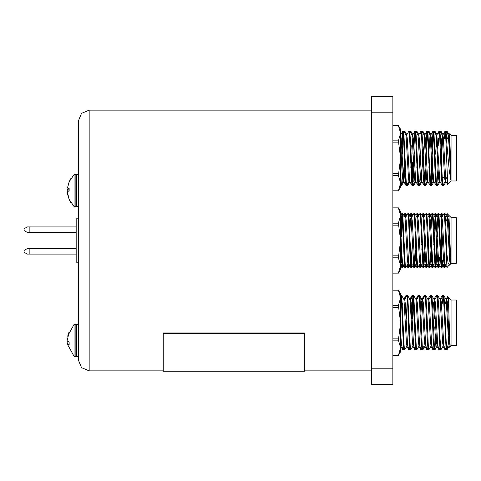 <?xml version="1.0" encoding="UTF-8"?>
<svg xmlns="http://www.w3.org/2000/svg" width="481" height="481" viewBox="0 0 481 481"><rect width="100%" height="100%" fill="white"/><g stroke="black" fill="none" stroke-linecap="round" stroke-linejoin="round"><path stroke-width="0.72" d="M392.851 112.764L371.482 112.764L371.482 96.483L392.851 96.483L392.851 384.517L371.482 384.517L371.482 368.236L392.851 368.236M76.154 232.359L27.225 232.359L29.173 232.359L29.173 226.93L27.225 226.93L76.154 226.93M27.225 232.359L24.05 230.525L24.05 228.764L27.225 226.93M27.345 254.07L76.154 254.07M27.453 254.07L29.173 254.07L27.477 254.07L29.173 254.07L27.477 254.07L29.173 254.07L27.477 254.07L29.173 254.07L29.173 248.641L27.477 248.641L76.154 248.641M78.325 262.211L76.154 262.211L76.154 218.789L78.325 218.789M78.325 192.496L78.325 188.642M78.325 178.83L78.325 202.309L78.325 178.83M78.325 354.028L78.325 326.695M89.177 370.839L81.499 367.658L78.325 359.986L78.325 121.014L81.499 113.342L89.177 110.161L89.177 370.839L163.245 370.839M371.482 112.764L371.482 368.236M304.617 333.261L304.617 332.954L163.245 332.954L163.245 371.272L304.617 371.272L304.617 333.261L163.245 333.261M27.225 254.07L24.05 252.236L24.05 250.475L27.225 248.641M450.198 263.72L447.059 267.478L444.829 263.666L442.376 220.394L441.877 217.28L441.149 217.28M448.454 220.959L444.883 220.959L444.354 214.111M441.865 260.041L441.071 267.592L438.107 213.366L436.946 231.114L438.053 213.408L435.816 217.28M437.007 249.886L435.894 267.592L435.089 267.634L436.447 244.516L435.594 263.997L435.04 267.592L432.575 217.003L432.022 213.408L430.916 231.114M423.833 267.592L426.076 263.72L423.833 267.592L424.945 249.886L423.833 267.592L423.027 267.634L424.386 244.516L423.533 263.997L422.979 267.592L420.514 217.003L420.015 213.366L417.724 217.28M416.949 267.592L414.676 263.666L412.223 220.394L411.664 217.334L413.985 213.366L414.484 217.003L415.993 254.07L416.949 267.592L417.376 265.512L417.213 266.895M404.034 236.484L403.282 236.484L401.924 213.366L400.763 231.114M444.865 213.372L444.51 215.488M435.089 267.634L435.786 267.586M435.63 266.889L434.487 244.516L433.73 244.516M433.435 236.484L434.187 236.484L433.988 231.114M423.767 267.634L423.118 261.514M420.045 263.72L417.718 267.61M414.706 263.72L413.985 263.72L414.363 261.904L414.045 263.666L411.724 267.634L410.365 244.516L409.608 244.516M409.313 236.484L410.065 236.484L409.71 226.93L408.76 213.408L408.333 215.488M407.984 263.72L405.693 267.634L405.188 264.003L402.729 213.408L402.176 216.997L401.316 236.484L402.675 213.366L401.924 213.366L402.675 213.366M400.823 249.886L400.607 255.664L400.823 249.886M456.95 260.041L456.95 262.65L456.301 263.299L456.301 217.701L456.95 218.35L456.95 262.65L456.95 220.959M444.51 261.904L444.137 263.72L443.632 260.606L441.179 217.334L438.858 213.366L437.5 236.484M434.205 226.286L433.754 236.484L435.089 217.28M430.976 249.886L429.864 267.592L432.136 263.666L432.449 261.904L432.076 263.72L431.571 260.606L430.742 244.516M426.425 261.904L426.046 263.72L425.541 260.606L424.711 244.516M415.897 231.114L415.668 236.484L415.897 231.114M413.87 263.534L413.654 262.301M400.42 213.366L398.4 207.834L400.607 211.652L400.607 269.348L398.4 273.166L400.607 265.482L398.4 257.816L400.607 240.5L398.4 223.184L400.607 215.518L398.4 207.852L392.851 207.852M398.4 225.168L392.851 225.168M392.851 223.184L398.4 223.184M398.4 257.816L392.851 257.816M392.851 255.832L398.4 255.832M392.851 273.148L398.4 273.148M400.607 265.482L400.607 267.634M400.607 215.518L400.607 240.5M447.847 217.334L448.971 215.434L451.028 217.49L451.028 263.51L449.915 252.11L448.406 220.394L447.907 217.28L447.354 220.959M450.45 260.991L449.994 263.299M449.41 265.079L448.064 262.848L446.897 254.07L445.893 226.93L444.937 213.408L444.143 220.959M448.971 215.434L450.817 263.57M444.829 263.666L447.029 267.466L446.903 254.094M446.903 266.654L444.636 217.003L444.137 213.366L441.847 217.28M429.437 265.512L429.01 267.592L428.054 254.07L426.545 217.003L426.046 213.366L423.755 217.28M411.345 265.512L410.918 267.592L409.962 254.07L408.459 216.997L407.954 213.366L405.663 217.28M405.315 265.512L404.888 267.592L403.932 254.07L402.928 226.93L401.924 213.366M442.616 260.041L441.925 267.592L441.372 263.997L438.912 213.408M435.846 267.634L434.836 254.07L433.832 226.93L432.882 213.408L432.449 215.488M429.864 267.592L429.311 263.997L427.801 226.93L426.851 213.408L426.425 215.488M423.027 267.634L423.785 267.634L422.781 254.07L421.771 226.93L420.821 213.408L420.394 215.488M417.755 267.634L416.997 267.634L417.755 267.634L416.75 254.07L415.74 226.93L414.79 213.408L414.363 215.488M413.083 244.516L412.884 249.886M411.724 267.634L410.966 267.634L411.724 267.634L411.219 264.003L408.76 213.408L411.027 217.334L413.48 260.606L413.985 263.72L414.736 263.72L415.241 260.606L416.071 244.516M451.028 217.701L456.301 217.701L456.95 218.35M440.301 258.592L441.756 260.041L441.756 222.072M439.706 223.01L439.58 239.688M439.58 257.563L438.858 263.72M441.071 267.592L438.798 263.666L435.846 217.28L434.511 236.484M434.163 244.516L433.928 249.886M435.04 267.592L432.768 263.666L430.315 220.394L429.816 217.28L429.088 217.28M428.132 244.516L427.898 249.886M429.01 267.592L426.737 263.666L424.284 220.394L423.785 217.28L423.058 217.28M422.102 244.516L421.867 249.886M422.979 267.592L420.707 263.666L418.254 220.394L417.755 217.28L417.027 217.28M411.664 217.334L411.345 219.095M410.04 244.516L409.806 249.886M410.918 267.592L408.646 263.666L406.192 220.394L405.693 217.28L404.966 217.28M404.01 244.516L403.781 249.886M404.888 267.592L402.615 263.666L401.671 252.11L400.607 227.525M450.817 263.72L450.168 263.72L449.663 260.606L447.21 217.334L444.937 213.408M447.15 217.28L446.602 220.959M444.197 263.666L441.925 267.592L444.137 263.72L444.859 263.72L444.137 263.72M438.828 263.72L438.107 263.72L437.602 260.606L435.149 217.334L432.882 213.408M432.828 263.72L432.076 263.72L431.571 260.606L429.118 217.334L426.851 213.408M427.958 231.114L427.723 236.484M426.767 263.72L426.046 263.72L425.541 260.606L423.088 217.334L420.821 213.408M421.927 231.114L421.699 236.484M420.737 263.72L420.015 263.72L419.51 260.606L417.057 217.334L414.79 213.408M411.694 217.28L410.966 217.28L410.467 220.394L409.638 236.484M408.676 263.72L407.954 263.72L407.449 260.606L404.996 217.334L402.729 213.408M403.836 231.114L403.607 236.484M402.645 263.72L401.924 263.72L401.419 260.606L400.607 244.883M415.343 236.484L416.095 236.484M421.374 236.484L422.126 236.484M427.405 236.484L428.156 236.484M436.423 236.484L437.175 236.484M398.4 290.163L400.607 293.963L400.607 351.653L398.4 355.477L400.607 347.787L398.4 340.127L400.607 322.811L398.4 305.495L400.607 297.829L398.4 290.163L392.851 290.163M398.4 307.479L392.851 307.479M392.851 305.495L398.4 305.495M398.4 340.127L392.851 340.127M392.851 338.137L398.4 338.137M392.851 355.453L398.4 355.453M400.42 349.946L399.988 351.761M400.018 293.963L400.42 295.671M400.607 297.829L400.607 347.787M439.363 322.919L439.55 327.91M448.334 297.108L451.028 299.795L451.028 345.821L450.21 346.585L449.717 338.732L448.334 297.108L447.889 303.27L443.873 303.27M446.903 342.346L446.903 349.946L446.398 346.308L444.889 309.241L443.933 295.719L443.506 297.793M448.502 342.346L447.017 349.783L446.097 349.897L443.632 299.308L443.079 295.719L442.388 303.27M446.891 342.346L446.146 349.946M440.903 341.498L440.067 349.897L437.103 295.671L434.812 299.591L434.115 299.591M434.463 347.823L434.036 349.897L433.08 336.375L431.571 299.308L431.072 295.671L428.781 299.591M428.433 347.823L428.006 349.897L427.05 336.375L425.541 299.308L425.042 295.671L422.721 299.639L422.402 301.407M422.402 347.823L421.975 349.897L421.019 336.375L419.51 299.308L419.011 295.671L416.72 299.591M416.372 347.823L415.945 349.897L414.989 336.375L413.48 299.308L412.926 295.719L411.82 313.426M410.341 347.823L409.914 349.897L408.958 336.375L407.449 299.308L406.95 295.671L404.659 299.591M404.311 347.823L403.884 349.897L402.928 336.375L401.419 299.308L400.92 295.671L400.607 297.168M443.68 342.346L443.187 345.977L440.867 349.946L439.862 336.375L438.858 309.241L437.902 295.719L437.476 297.793M435.996 332.191L434.89 349.897L434.337 346.308L432.828 309.241L431.872 295.719L431.445 297.793M431.096 346.025L428.811 349.946L428.306 346.308L426.797 309.241L425.841 295.719L425.414 297.793M424.14 326.827L423.935 332.191M425.414 344.21L425.102 345.977L422.781 349.946L422.276 346.308L420.767 309.241L419.811 295.719L419.384 297.793M419.041 346.025L416.75 349.946L416.245 346.308L413.786 295.719L413.233 299.308L412.373 318.795M413.011 346.025L410.72 349.946L410.215 346.308L407.756 295.719L407.203 299.308L406.343 318.795M406.98 346.025L404.689 349.946L404.184 346.308L401.725 295.719L400.607 310.9M451.028 345.605L456.301 345.605L456.301 300.012L456.95 300.661L456.95 344.955L456.95 303.27M441.756 308.622L441.756 303.27M439.58 328.776L439.58 340.175L440.043 340.632M450.21 346.585L448.911 334.415L447.402 302.699L446.897 299.591L446.35 303.27M446.097 349.897L443.825 345.977L441.372 302.699L440.867 299.591L440.145 299.591M439.189 326.827L438.955 332.191M440.067 349.897L437.794 345.977L435.341 302.699L434.836 299.591M433.159 326.827L432.924 332.191M434.036 349.897L431.764 345.977L429.311 302.699L428.811 299.591L428.084 299.591M427.128 326.827L426.894 332.191M428.006 349.897L425.733 345.977L423.28 302.699L422.721 299.639M421.097 326.827L420.863 332.191M421.975 349.897L419.703 345.977L417.249 302.699L416.75 299.591L416.023 299.591M415.067 326.827L414.832 332.191M415.945 349.897L413.672 345.977L411.219 302.699L410.72 299.591L410.341 301.407M409.036 326.827L408.802 332.191M409.914 349.897L407.641 345.977L405.188 302.699L404.689 299.591L403.962 299.591M403.006 326.827L402.771 332.191M403.884 349.897L401.611 345.977L400.607 332.996M449.711 342.346L449.537 344.21M449.885 346.025L449.164 346.025L448.659 342.917L446.206 299.639L445.598 303.27M443.187 345.977L442.628 342.917L440.175 299.639L437.902 295.719M439.015 313.426L438.78 318.795M437.476 344.21L437.103 346.025L436.598 342.917L434.145 299.639L431.872 295.719M432.984 313.426L432.75 318.795M431.794 346.025L431.072 346.025L430.567 342.917L428.114 299.639L425.841 295.719M426.954 313.426L426.719 318.795M425.102 345.977L424.537 342.917L422.084 299.639L421.524 302.699L420.689 318.795M419.733 346.025L419.011 346.025L418.506 342.917L416.053 299.639L413.786 295.719M414.893 313.426L414.658 318.795M413.702 346.025L412.981 346.025L412.476 342.917L410.022 299.639L407.756 295.719M408.862 313.426L408.628 318.795M407.672 346.025L406.95 346.025L406.445 342.917L403.992 299.639L401.725 295.719M402.831 313.426L402.597 318.795M401.298 344.21L400.92 346.025L400.607 344.745M446.019 299.32L447.661 296.482L447.877 297.847M449.404 346.025L449.609 347.234M445.418 348.731L445.087 349.897L444.739 347.559M442.406 296.885L442.075 295.719L439.989 299.32M439.387 348.731L439.057 349.897L438.708 347.559M436.375 296.885L436.045 295.719L433.958 299.32M433.357 348.731L433.032 349.897L432.678 347.559M430.345 296.885L430.014 295.719L427.928 299.32M427.326 348.731L427.002 349.897L426.647 347.559M424.314 296.885L423.983 295.719L423.635 298.058M421.302 348.731L420.971 349.897L420.616 347.559M418.284 296.885L417.953 295.719L417.604 298.058M415.271 348.731L414.941 349.897L414.586 347.559M412.253 296.885L411.922 295.719L411.574 298.058M409.241 348.731L408.91 349.897L408.555 347.559M406.223 296.885L405.892 295.719L405.543 298.058M403.21 348.731L402.88 349.897L402.525 347.559M446.639 342.346L446.019 349.681M446.001 349.741L445.677 349.17M442.989 295.875L442.658 296.446M440.59 348.731L439.862 349.946L439.646 349.17M436.958 295.875L436.628 296.446M433.958 349.771L433.615 349.17M430.928 295.875L430.441 297.793M427.928 349.771L427.585 349.17M424.897 295.875L424.567 296.446M421.897 349.771L421.554 349.17M418.867 295.875L418.536 296.446M415.867 349.771L415.524 349.17M414.087 318.795L412.854 295.935M412.836 295.875L412.506 296.446M411.682 310.305L411.369 318.795M410.215 346.308L409.836 349.681M409.824 349.741L409.493 349.17M406.806 295.875L406.475 296.446M403.806 349.771L403.463 349.17M448.214 345.977L448.851 345.977M421.019 299.591L421.771 299.591L423.983 295.719M436.153 345.977L435.594 342.917L434.764 326.827M434.415 318.795L433.585 302.699M409.018 299.639L409.71 299.591M402.405 302.982L401.966 310.305M449.278 215.741L447.059 213.522L447.414 218.194M446.019 215.278L447.059 213.522M444.66 263.72L444.137 267.634L443.674 264.562M441.642 217.28L441.119 213.366L439.989 215.278M438.48 265.512L438.053 267.592L437.644 264.562M435.612 217.28L435.089 213.366L433.958 215.278M432.449 265.512L432.022 267.592L431.613 264.562M429.581 217.28L429.058 213.366L427.928 215.278M426.425 265.512L425.992 267.592L425.583 264.562M423.551 217.28L423.027 213.366L422.571 216.438M420.394 265.512L419.961 267.592L419.552 264.562M417.52 217.28L416.997 213.366L415.867 215.278M414.363 265.512L413.931 267.592L412.981 254.07L412.626 244.516L413.401 244.516M411.489 217.28L410.966 213.366L410.509 216.438M408.477 263.72L407.954 267.634L407.497 264.562M405.459 217.28L404.936 213.366L404.479 216.438M402.447 263.72L401.924 267.634L401.467 264.562M400.793 250.673L400.607 245.623M445.346 264.562L444.889 267.634L444.33 263.197M442.334 216.438L441.925 213.408L441.498 215.488M439.989 265.722L438.858 267.634L438.299 263.197M436.303 216.438L435.846 213.366L435.323 217.28M433.958 265.722L432.828 267.634L432.329 263.997L431.469 244.516M430.273 216.438L429.864 213.408L429.437 215.488M427.928 265.722L426.797 267.634L426.274 263.72M424.242 216.438L423.785 213.366L423.262 217.28M421.897 265.722L420.767 267.634L420.244 263.72M418.211 216.438L417.803 213.408L417.376 215.488M415.199 264.562L414.736 267.634L414.177 263.197M412.181 216.438L411.724 213.366L411.201 217.28M409.169 264.562L408.706 267.634L408.183 263.72M406.15 216.438L405.742 213.408L405.315 215.488M403.806 265.722L402.675 267.634L402.176 264.003L401.316 244.516M445.442 220.959L444.889 217.28L444.51 219.095M436.976 249.206L436.946 249.886M435.846 263.72L435.648 263.197M434.163 236.484L433.958 231.794M431.15 244.516L430.916 249.886M424.915 249.206L424.885 249.886M424.242 264.562L423.725 263.666L422.45 244.516L421.669 244.516M413.059 244.516L412.854 249.206M412.181 264.562L411.664 263.666L410.389 244.516M410.04 236.484L408.706 217.28M403.138 216.438L402.615 217.334L401.346 236.484M400.998 244.516L400.793 249.206M444.684 220.959L444.197 217.334M438.299 217.803L435.894 213.408M437.007 231.114L436.976 231.794M435.816 263.72L435.089 263.72L434.59 260.606L433.958 249.206M429.786 263.72L429.058 263.72L428.559 260.606L427.928 249.206M426.238 217.803L426.106 217.334M424.945 231.114L424.711 236.484M423.406 261.904L423.088 263.666M423.027 263.72L421.897 249.206M417.231 263.72L416.498 260.606L415.668 244.516M412.884 231.114L412.854 231.794M412.301 244.516L411.027 263.666L410.467 260.606L409.836 249.206M403.258 236.484L401.984 217.334L401.419 220.394L400.793 231.794M392.851 190.837L398.4 190.837L400.607 183.171L400.607 187.037L398.4 190.861L400.493 184.842M446.903 138.654L446.903 131.054L446.621 132.269M447.871 134.427L447.017 131.217L446.097 131.103L445.4 138.654M446.368 131.83L446.146 131.054M443.35 184.554L443.019 185.125M443.007 185.065L442.628 181.692M440.337 131.83L440.007 131.259M437.319 184.554L436.988 185.125M434.307 131.83L433.958 131.229M432.431 162.205L431.571 181.692L430.958 185.125M428.276 131.83L427.946 131.259M425.258 184.554L424.927 185.125M424.915 185.065L423.683 162.205M423.382 154.173L423.07 145.689M422.246 131.83L421.897 131.229M419.228 184.554L418.897 185.125M416.215 131.83L415.885 131.259M413.197 184.554L412.866 185.125M412.854 185.065L411.622 162.205M410.185 131.83L409.836 131.229M407.166 184.554L406.842 185.125M404.154 131.83L403.806 131.229M401.136 184.554L400.865 185.281L400.607 183.832M446.019 181.68L443.933 185.281L443.602 184.115M441.269 133.441L440.921 131.103L440.59 132.269M439.989 181.68L437.902 185.281L437.572 184.115M435.239 133.441L434.89 131.103L434.559 132.269M433.958 181.68L431.872 185.281L431.541 184.115M429.208 133.441L428.86 131.103L428.529 132.269M426.196 182.942L425.841 185.281L425.517 184.115M423.178 133.441L422.829 131.103L422.498 132.269M420.166 182.942L419.811 185.281L419.486 184.115M419.258 181.692L418.885 174.892M417.147 133.441L416.799 131.103L416.468 132.269M415.867 181.68L413.786 185.281L413.456 184.115M413.233 181.692L412.373 162.205M412.079 154.173L411.76 145.689M411.117 133.441L410.768 131.103L410.437 132.269M408.104 182.942L407.756 185.281L407.425 184.115M405.086 133.441L404.737 131.103L404.407 132.269M402.074 182.942L401.671 185.329L401.172 181.692L400.607 170.1M451.028 180.988L456.301 180.988L456.301 135.395L456.95 136.045L456.95 138.654M446.398 178.301L446.35 177.73M438.822 145.689L438.383 138.366M405.651 170.695L405.212 178.018M421.897 181.187L421.524 178.301M420.346 154.173L419.973 145.689M414.315 154.173L413.943 145.689M403.932 181.409L403.433 178.301M402.254 154.173L401.882 145.689M398.4 125.547L400.607 129.347L400.607 183.171L398.4 175.505L400.607 158.189L398.4 140.873L400.607 133.213L398.4 125.547L392.851 125.547M398.4 142.863L392.851 142.863M392.851 140.873L398.4 140.873M398.4 175.505L392.851 175.505M392.851 173.521L398.4 173.521M400.607 183.171L400.667 185.329L402.988 181.361L401.924 169.799L400.607 140.638M450.246 134.397L451.028 135.179L451.028 181.205L447.697 184.53L446.903 165.001L446.903 144.649L445.947 131.103L445.147 138.654M450.817 167.436L449.41 138.083L448.851 135.023L449.609 133.766L450.817 167.436L450.817 179.798L449.278 170.575L446.903 144.649M446.903 165.001L445.64 134.692L445.087 131.103L444.396 138.654M442.502 183.207L442.075 185.281L441.119 171.759L439.61 134.692L439.111 131.054L436.82 134.975M437.95 148.809L437.752 154.173M436.471 183.207L436.045 185.281L435.089 171.759L433.585 134.692L433.032 131.103L431.92 148.809M431.421 162.205L430.567 181.692L430.014 185.281L427.555 134.692L427.002 131.103L425.889 148.809M424.41 183.207L423.983 185.281L423.027 171.759L421.524 134.692L421.019 131.054L418.729 134.975M419.366 162.205L418.506 181.692L417.953 185.281L415.494 134.698L414.941 131.103L413.828 148.809M413.335 162.205L412.476 181.686L411.922 185.281L409.463 134.698L408.958 131.054L406.667 134.975M406.319 183.207L405.892 185.281L404.936 171.759L403.433 134.698L402.88 131.103L401.767 148.809M445.52 179.593L445.202 181.361L442.881 185.329L442.376 181.692L440.867 144.625L439.917 131.103L439.49 133.177M438.011 167.574L436.898 185.281L436.345 181.692L433.886 131.103L433.333 134.692L432.473 154.173M432.178 162.205L430.82 185.329L430.315 181.692L427.856 131.103L427.302 134.692L426.443 154.173M425.95 167.574L424.837 185.281L424.284 181.692L422.781 144.625L421.825 131.103L421.398 133.177M421.049 181.409L418.759 185.329L418.254 181.692L416.75 144.625L415.794 131.103L415.368 133.177M413.888 167.574L412.776 185.281L412.223 181.686L410.72 144.625L409.764 131.103L409.337 133.177M408.988 181.409L406.698 185.329L406.192 181.686L403.733 131.103L403.18 134.698L402.326 154.173M402.026 162.205L401.827 167.574M456.301 135.395L451.028 135.395L456.301 135.395L456.95 136.045L456.95 180.339L456.301 180.988L456.95 180.339M441.36 177.339L441.756 177.73L441.756 138.654L442.676 138.654M448.851 135.023L448.358 138.654M447.661 184.518L445.833 181.361L443.38 138.083L442.881 134.975L442.123 134.975L439.917 131.103M442.821 135.023L442.328 138.654M442.075 185.281L439.802 181.361L436.85 134.975L435.515 154.173M435.167 162.205L434.932 167.574M433.832 181.409L432.828 169.799L431.319 138.083L430.82 134.975L430.092 134.975M429.136 162.205L428.908 167.574M430.014 185.281L427.741 181.361L425.288 138.083L424.789 134.975L424.062 134.975M424.729 135.023L423.454 154.173M423.106 162.205L422.877 167.574M423.983 185.281L421.711 181.361L419.258 138.083L418.759 134.975L418.031 134.975M417.075 162.205L416.847 167.574M417.953 185.281L415.686 181.361L413.233 138.083L412.728 134.975L412.001 134.975M412.668 135.023L412.349 136.79M411.045 162.205L410.816 167.574M411.922 185.281L409.656 181.361L407.203 138.083L406.698 134.975L405.97 134.975M405.014 162.205L404.184 178.301L403.625 181.361L401.172 138.083L400.607 135.029M450.817 179.798L449.164 146.585L448.214 135.023L447.607 138.654M445.202 181.361L444.636 178.301L442.183 135.023M439.832 181.409L439.111 181.409L438.606 178.301L436.153 135.023L433.886 131.103M434.992 148.809L434.764 154.173M433.459 179.593L433.08 181.409L432.575 178.301L430.122 135.023L427.856 131.103M430.062 134.975L428.733 154.173M427.771 181.409L427.05 181.409L426.545 178.301L424.092 135.023L421.825 131.103M422.931 148.809L422.703 154.173M422.354 162.205L421.019 181.409L420.514 178.301L418.061 135.023L415.794 131.103M416.901 148.809L416.672 154.173M415.368 179.593L415.049 181.361M415.716 181.409L414.989 181.409L414.484 178.301L412.031 135.023L409.764 131.103M410.87 148.809L410.642 154.173M409.686 181.409L408.958 181.409L408.459 178.301L406.006 135.023L403.733 131.103M404.84 148.809L404.611 154.173M404.262 162.205L402.988 181.361M67.803 337.097L67.803 335.744L74.086 324.435L74.086 356.289L76.75 356.728L77.862 356.271L78.325 355.158M67.803 343.626L67.743 340.668M67.803 335.744L69.168 331.758L67.605 339.003L67.917 340.861L69.168 342.46L69.168 344.973L67.917 343.614L67.605 343.65L67.803 344.979L74.086 356.289M67.917 335.263L68.224 335.287M67.605 341.72L68.47 341.684M67.605 343.65L67.917 343.614M69.168 182.071L67.671 187.049M67.803 189.376L67.707 192.147M67.803 195.027L67.671 194.09M67.695 190.103L67.707 188.985M72.655 176.154L74.086 174.639L74.086 206.499L76.75 206.938L77.862 206.475L78.325 205.363M70.857 178.559L69.156 181.734L67.605 187.746L67.917 188.45L69.168 188.083L69.168 190.777L67.917 191.408L67.605 192.737L69.168 199.423L67.641 193.248M69.15 190.35L67.917 189.724L67.899 188.426M67.917 188.45L69.144 188.582M67.917 189.724L69.132 189.851M74.086 324.435L76.75 323.996L76.75 356.728M75.18 323.996L75.18 356.728M69.156 181.734L74.086 174.639L76.75 174.2L76.75 206.938M78.325 175.775L77.862 174.663L75.18 174.2L75.18 206.938M304.617 370.839L371.482 370.839M89.177 110.161L371.482 110.161M404.942 267.634L405.693 267.634L404.942 267.634M429.058 267.634L429.816 267.634L429.058 267.634M441.119 267.634L441.877 267.634L441.119 267.634M407.954 213.366L408.706 213.366L407.954 213.366M413.985 213.366L414.736 213.366L413.985 213.366M420.015 213.366L420.767 213.366L420.015 213.366M426.046 213.366L426.797 213.366L426.046 213.366M432.076 213.366L432.828 213.366L432.076 213.366M438.101 213.366L438.858 213.366L438.101 213.366M444.131 213.366L444.889 213.366L444.131 213.366M401.875 213.408L400.607 215.596L401.875 213.408M432.798 263.72L432.106 263.72M398.4 207.834L392.851 207.834M398.4 273.166L392.851 273.166M451.028 263.299L456.301 263.299M441.756 260.041L444.342 260.041M446.404 260.041L446.903 260.041M432.022 213.408L429.786 217.28M435.846 217.28L435.119 217.28M411.724 217.28L410.966 217.28M438.137 263.72L435.894 267.592M401.954 263.72L400.607 266.047M403.577 244.516L404.335 244.516M415.638 244.516L416.396 244.516M427.699 244.516L428.457 244.516M398.4 290.139L392.851 290.139L398.4 290.139L400.607 293.963M398.4 355.477L392.851 355.477M403.932 349.946L404.689 349.946M409.968 349.946L410.714 349.946M415.993 349.946L416.744 349.946M422.023 349.946L422.775 349.946M428.054 349.946L428.805 349.946M434.084 349.946L434.836 349.946M440.115 349.946L440.867 349.946M400.92 295.671L401.671 295.671M406.95 295.671L407.702 295.671M412.981 295.671L413.732 295.671M419.011 295.671L419.763 295.671M425.042 295.671L425.793 295.671M431.072 295.671L431.824 295.671M437.103 295.671L437.854 295.671M443.133 295.671L443.885 295.671M456.301 300.012L451.028 300.012L456.301 300.012L456.95 300.661M442.58 342.346L443.332 342.346M445.4 342.346L446.158 342.346M456.301 345.605L456.95 344.955M443.079 295.719L440.843 299.591M412.926 295.719L410.66 299.639M400.865 295.719L400.607 296.17M446.873 299.591L448.298 297.12M446.897 299.591L446.176 299.591M443.855 346.025L443.133 346.025M437.824 346.025L437.103 346.025M425.763 346.025L425.042 346.025M422.781 299.591L422.023 299.591M410.72 299.591L409.962 299.591M401.671 346.025L400.92 346.025M449.188 346.025L447.017 349.783M446.206 299.639L443.933 295.719M437.127 346.025L434.89 349.897M422.084 299.639L419.811 295.719M400.98 345.977L400.607 346.621M402.573 326.827L403.331 326.827M408.603 326.827L409.361 326.827M414.634 326.827L415.392 326.827M420.665 326.827L421.422 326.827M423.707 326.827L424.458 326.827M426.695 326.827L427.453 326.827M432.726 326.827L433.477 326.827M438.756 326.827L439.363 326.827M402.278 318.795L403.03 318.795M408.309 318.795L409.06 318.795M411.297 318.795L412.049 318.795M414.339 318.795L415.091 318.795M420.37 318.795L421.122 318.795M426.4 318.795L427.152 318.795M432.431 318.795L433.183 318.795M438.462 318.795L439.213 318.795M451.028 299.795L447.697 296.47M402.928 349.946L403.685 349.946M408.958 349.946L409.716 349.946M414.989 349.946L415.746 349.946M421.019 349.946L421.771 349.946M427.05 349.946L427.801 349.946M433.08 349.946L433.832 349.946M439.111 349.946L439.862 349.946M445.141 349.946L445.893 349.946M405.94 295.671L406.698 295.671M411.97 295.671L412.728 295.671M418.001 295.671L418.759 295.671M424.032 295.671L424.789 295.671M430.068 295.671L430.82 295.671M436.099 295.671L436.85 295.671M442.129 295.671L442.881 295.671M445.087 349.897L442.821 345.977M439.057 349.897L436.976 346.296M433.032 349.897L430.946 346.296M427.002 349.897L424.915 346.296M420.971 349.897L418.885 346.296M417.953 295.719L415.867 299.32M414.941 349.897L412.854 346.296M411.922 295.719L409.686 299.591M408.91 349.897L406.824 346.296M405.892 295.719L403.806 299.32M402.88 349.897L400.793 346.296M449.038 346.296L449.573 347.222M442.851 346.025L442.123 346.025M436.82 346.025L436.093 346.025M448.184 346.025L445.947 349.897M443.602 296.885L443.35 296.446M437.572 296.885L437.319 296.446M434.559 348.731L434.307 349.17M431.541 296.885L431.289 296.446M428.529 348.731L428.276 349.17M425.517 296.885L425.258 296.446M424.062 346.025L422.246 349.17M421.079 299.639L419.228 296.446M416.468 348.731L416.215 349.17M413.456 296.885L412.776 295.719M410.437 348.731L410.185 349.17M407.425 296.885L406.746 295.719M404.407 348.731L404.154 349.17M401.394 296.885L400.715 295.719M451.028 263.51L449.278 265.259M401.924 267.634L402.675 267.634M407.954 267.634L408.706 267.634M413.985 267.634L414.736 267.634M420.015 267.634L420.767 267.634M426.046 267.634L426.797 267.634M432.076 267.634L432.828 267.634M438.101 267.634L438.858 267.634M444.131 267.634L444.889 267.634M404.942 213.366L405.693 213.366M410.966 213.366L411.724 213.366M416.997 213.366L417.755 213.366M423.027 213.366L423.785 213.366M429.058 213.366L429.816 213.366M435.089 213.366L435.846 213.366M441.119 213.366L441.877 213.366M445.346 216.438L444.829 217.334M444.083 267.592L441.817 263.666M438.053 267.592L436.976 265.722M436.303 264.562L435.786 263.666M432.022 267.592L430.946 265.722M430.273 264.562L429.755 263.666M425.992 267.592L424.915 265.722M422.979 213.408L421.897 215.278M419.961 267.592L418.885 265.722M413.931 267.592L412.854 265.722M410.918 213.408L408.676 217.28M407.906 267.592L406.824 265.722M404.888 213.408L403.806 215.278M401.875 267.592L400.793 265.722M411.694 263.72L410.966 263.72M446.019 265.722L444.937 267.592M443.007 215.278L441.925 213.408M430.946 215.278L429.864 213.408M424.915 215.278L423.833 213.408M418.885 215.278L417.803 213.408M415.867 265.722L414.79 267.592M412.854 215.278L411.772 213.408M409.836 265.722L408.76 267.592M406.824 215.278L405.742 213.408M401.984 217.334L400.607 214.953M398.4 125.523L392.851 125.523L398.4 125.523L400.607 129.347M400.92 185.329L401.671 185.329M406.95 185.329L407.702 185.329M412.981 185.329L413.732 185.329M419.011 185.329L419.763 185.329M425.042 185.329L425.793 185.329M431.072 185.329L431.824 185.329M437.103 185.329L437.854 185.329M443.133 185.329L443.885 185.329M403.932 131.054L404.689 131.054M409.968 131.054L410.714 131.054M415.993 131.054L416.744 131.054M422.023 131.054L422.775 131.054M428.054 131.054L428.805 131.054M434.084 131.054L434.836 131.054M440.115 131.054L440.867 131.054M446.097 131.103L444.739 133.441M442.658 184.554L442.406 184.115M439.646 131.83L438.708 133.441M436.628 184.554L436.375 184.115M433.615 131.83L433.357 132.269M430.597 184.554L430.345 184.115M427.585 131.83L426.647 133.441M424.988 185.281L423.635 182.942M421.554 131.83L420.616 133.441M418.536 184.554L417.604 182.942M415.524 131.83L415.271 132.269M412.506 184.554L412.253 184.115M409.493 131.83L409.241 132.269M406.475 184.554L405.543 182.942M403.463 131.83L402.525 133.441M400.865 185.281L400.607 184.83M449.038 134.704L447.017 131.217M443.007 134.704L440.921 131.103M436.976 134.704L434.89 131.103M430.946 134.704L428.86 131.103M427.928 181.68L425.841 185.281M424.915 134.704L422.829 131.103M421.897 181.68L419.811 185.281M418.885 134.704L416.799 131.103M412.854 134.704L410.768 131.103M409.836 181.68L407.756 185.281M406.824 134.704L404.737 131.103M403.962 181.409L401.725 185.281M400.793 134.704L400.607 134.379M398.4 190.861L392.851 190.861M451.028 135.179L449.609 133.76M405.94 185.329L406.698 185.329M411.97 185.329L412.728 185.329M418.001 185.329L418.759 185.329M424.032 185.329L424.789 185.329M430.068 185.329L430.82 185.329M436.099 185.329L436.85 185.329M442.129 185.329L442.881 185.329M402.928 131.054L403.685 131.054M408.958 131.054L409.716 131.054M414.989 131.054L415.746 131.054M421.019 131.054L421.771 131.054M427.05 131.054L427.801 131.054M433.08 131.054L433.832 131.054M439.111 131.054L439.862 131.054M445.141 131.054L445.893 131.054M441.756 177.73L445.346 177.73M443.428 138.654L449.458 138.654M439.941 140.464L440.662 139.743M445.087 131.103L442.851 134.975M436.045 185.281L433.772 181.361M433.032 131.103L430.79 134.975M427.002 131.103L424.759 134.975M414.941 131.103L412.698 134.975M405.892 185.281L403.625 181.361M402.88 131.103L400.607 135.023M448.911 134.975L448.154 134.975M445.863 181.409L445.141 181.409M436.85 134.975L436.123 134.975M433.802 181.409L433.08 181.409M421.747 181.409L421.019 181.409M403.685 181.409L402.928 181.409M448.214 135.023L445.947 131.103M439.141 181.409L436.898 185.281M433.14 181.361L430.868 185.281M427.08 181.409L424.837 185.281M415.019 181.409L412.776 185.281M401.593 162.205L402.35 162.205M404.587 162.205L405.339 162.205M410.618 162.205L411.369 162.205M416.648 162.205L417.4 162.205M422.679 162.205L423.43 162.205M428.703 162.205L429.461 162.205M431.746 162.205L432.497 162.205M434.734 162.205L435.491 162.205M404.287 154.173L405.044 154.173M410.317 154.173L411.069 154.173M416.348 154.173L417.099 154.173M422.378 154.173L423.13 154.173M428.409 154.173L429.16 154.173M434.439 154.173L435.191 154.173M437.427 154.173L438.185 154.173M76.75 323.996L77.862 324.453L78.325 325.565M67.641 194.36L69.156 199.405L74.086 206.499L72.667 204.996M69.655 200.469L70.869 202.591"/></g></svg>
